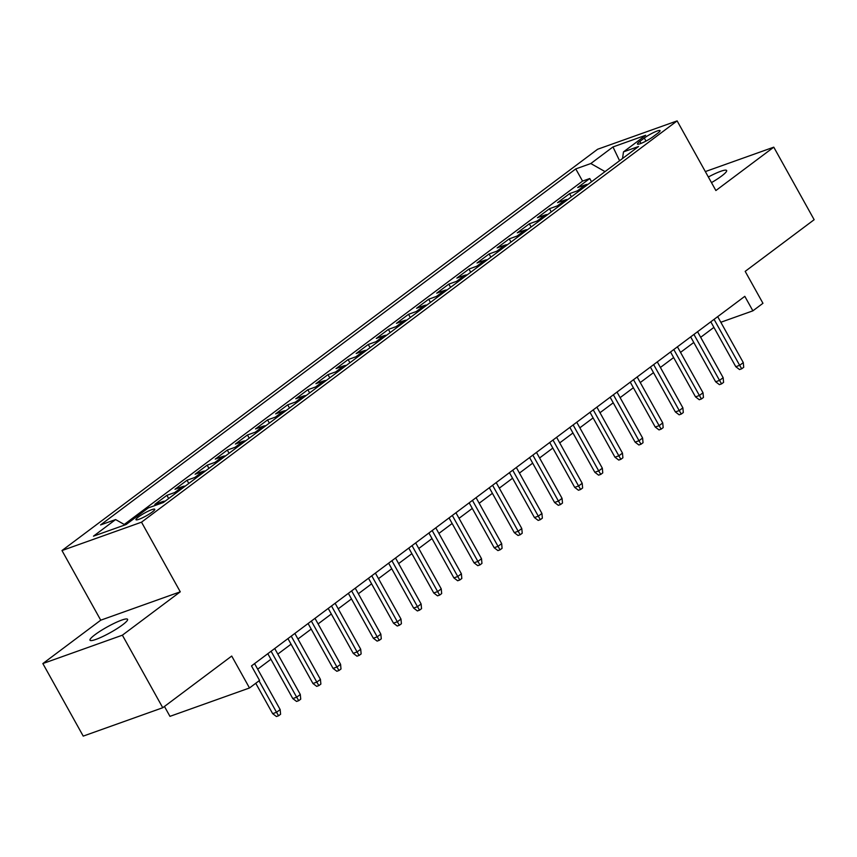 <?xml version="1.0" encoding="UTF-8"?>
<svg xmlns="http://www.w3.org/2000/svg" width="857" height="857" viewBox="0 0 857 857"><rect width="100%" height="100%" fill="white"/><g stroke="black" fill="none" stroke-linecap="round" stroke-linejoin="round"><path stroke-width="1.29" d="M122.551 624.86A21.5 3.235 -29.1 0 0 127.575 619.311A21.5 3.235 -29.1 0 0 114.988 622.932A21.5 3.235 -29.1 0 0 95.041 634.673A21.5 3.235 -29.1 0 0 90.006 640.222A21.5 3.235 -29.1 0 0 102.604 636.59A21.5 3.235 -29.1 0 0 122.551 624.86M711.481 182.616A21.5 3.235 -29.1 0 0 721.583 176.06A21.5 3.235 -29.1 0 0 726.618 170.511A21.5 3.235 -29.1 0 0 708.343 176.992M152.246 512.025A10.745 1.618 -29.1 0 0 154.763 509.251A10.745 1.618 -29.1 0 0 148.465 511.061A10.745 1.618 -29.1 0 0 138.491 516.932A10.745 1.618 -29.1 0 0 135.974 519.706A10.745 1.618 -29.1 0 0 142.273 517.896A10.745 1.618 -29.1 0 0 152.246 512.025M164.448 706.457L169.954 716.356L249.494 687.978L259.553 680.437L251.487 665.921L744.808 296.329L752.885 310.834L762.955 303.292L745.183 271.369L814.15 219.703L773.775 147.168L705.332 171.582M42.85 663.564L83.225 736.109L162.755 707.732L122.38 635.187L180.27 591.812L141.512 522.181L61.983 550.548L100.74 620.189L42.85 663.564L122.38 635.187M141.512 522.181L677.126 120.891L597.586 149.268L61.983 550.548M587.998 184.384A13.433 8.902 -126.8 0 0 585.513 184.78L577.672 187.576L589.755 178.524L591.534 181.727M579.943 190.415A13.433 8.902 -126.8 0 0 577.468 190.811L569.616 193.618L571.394 196.81M569.616 193.618L557.532 202.67L565.384 199.863A13.433 8.902 -126.8 0 1 567.859 199.467M547.719 214.55A13.433 8.902 -126.8 0 0 545.245 214.946L537.403 217.753L549.476 208.701L551.265 211.904M527.591 229.644A13.433 8.902 -126.8 0 0 525.105 230.04L517.264 232.836L529.347 223.784L531.126 226.987M507.451 244.727A13.433 8.902 -126.8 0 0 504.977 245.123L497.124 247.919L509.208 238.867L510.997 242.07M487.312 259.81A13.433 8.902 -126.8 0 0 484.837 260.207L476.995 263.003L489.079 253.961L490.857 257.154M467.183 274.893A13.433 8.902 -126.8 0 0 464.708 275.29L456.856 278.097L468.94 269.044L470.718 272.247M447.043 289.977A13.433 8.902 -126.8 0 0 444.569 290.384L436.716 293.18L448.8 284.128L450.589 287.331M426.904 305.071A13.433 8.902 -126.8 0 0 424.429 305.467L416.588 308.263L428.671 299.211L430.45 302.414M406.775 320.154A13.433 8.902 -126.8 0 0 404.3 320.55L396.448 323.346L408.532 314.294L410.31 317.497M386.636 335.237A13.433 8.902 -126.8 0 0 384.161 335.633L376.319 338.44L388.392 329.388L390.181 332.591M366.507 350.32A13.433 8.902 -126.8 0 0 364.021 350.727L356.18 353.523L368.264 344.471L370.042 347.674M346.367 365.414A13.433 8.902 -126.8 0 0 343.893 365.81L336.04 368.606L348.124 359.554L349.902 362.757M326.228 380.497A13.433 8.902 -126.8 0 0 323.753 380.894L315.912 383.69L327.985 374.638L329.774 377.841M306.099 395.58A13.433 8.902 -126.8 0 0 303.614 395.977L295.772 398.784L307.856 389.731L309.634 392.924M285.959 410.664A13.433 8.902 -126.8 0 0 283.485 411.071L275.633 413.867L287.716 404.815L289.495 408.018M265.82 425.758A13.433 8.902 -126.8 0 0 263.345 426.154L255.504 428.95L267.577 419.898L269.366 423.101M245.691 440.841A13.433 8.902 -126.8 0 0 243.206 441.237L235.364 444.033L247.448 434.981L249.226 438.184M225.552 455.924A13.433 8.902 -126.8 0 0 223.077 456.32L215.225 459.127L227.309 450.075L229.098 453.267M205.412 471.007A13.433 8.902 -126.8 0 0 202.938 471.404L195.096 474.21L207.18 465.158L208.958 468.361M185.283 486.101A13.433 8.902 -126.8 0 0 182.809 486.497L174.957 489.293L187.04 480.241L188.819 483.444M165.144 501.184A13.433 8.902 -126.8 0 0 162.669 501.581L154.817 504.377L166.901 495.325L168.69 498.528M644.314 138.052L639.879 141.373A10.413 1.564 -29.1 0 0 637.447 144.062A10.413 1.564 -29.1 0 0 643.553 142.305A10.413 1.564 -29.1 0 0 653.216 136.617L657.64 133.296A10.413 1.564 -29.1 0 0 660.072 130.618A10.413 1.564 -29.1 0 0 653.977 132.364A10.413 1.564 -29.1 0 0 644.314 138.052L645.996 141.073M605.042 171.614L590.816 163.537L575.765 168.915L100.569 524.934L115.609 519.567L93.467 536.161L126.14 524.505L148.282 507.912L163.333 502.534L638.54 146.515L623.489 151.882L622.525 158.513M590.816 163.537L612.969 146.943L645.642 135.288L623.489 151.882M589.755 178.524L582.556 181.095L124.244 524.463M166.901 495.325L174.753 492.529A13.433 8.902 53.2 0 1 177.228 492.132M187.04 480.241L194.882 477.445A13.433 8.902 53.2 0 1 197.367 477.049M207.18 465.158L215.021 462.362A13.433 8.902 53.2 0 1 217.496 461.955M227.309 450.075L235.161 447.268A13.433 8.902 53.2 0 1 237.635 446.872M247.448 434.981L255.29 432.185A13.433 8.902 53.2 0 1 257.764 431.789M267.577 419.898L275.429 417.102A13.433 8.902 53.2 0 1 277.904 416.706M287.716 404.815L295.569 402.019A13.433 8.902 53.2 0 1 298.043 401.612M307.856 389.731L315.697 386.925A13.433 8.902 53.2 0 1 318.172 386.528M327.985 374.638L335.837 371.842A13.433 8.902 53.2 0 1 338.311 371.445M348.124 359.554L355.966 356.758A13.433 8.902 53.2 0 1 358.451 356.362M368.264 344.471L376.105 341.675A13.433 8.902 53.2 0 1 378.58 341.268M388.392 329.388L396.245 326.581A13.433 8.902 53.2 0 1 398.719 326.185M408.532 314.294L416.373 311.498A13.433 8.902 53.2 0 1 418.859 311.102M428.671 299.211L436.513 296.415A13.433 8.902 53.2 0 1 438.988 296.019M448.8 284.128L456.652 281.332A13.433 8.902 53.2 0 1 459.127 280.935M468.94 269.044L476.781 266.238A13.433 8.902 53.2 0 1 479.267 265.841M489.079 253.961L496.921 251.155A13.433 8.902 53.2 0 1 499.395 250.758M509.208 238.867L517.06 236.071A13.433 8.902 53.2 0 1 519.535 235.675M529.347 223.784L537.189 220.988A13.433 8.902 53.2 0 1 539.664 220.592M549.476 208.701L557.329 205.905A13.433 8.902 53.2 0 1 559.803 205.498M249.494 687.978L231.722 656.055L162.755 707.732M677.126 120.891L715.884 190.533L773.775 147.168M720.833 322.264L752.885 310.834M257.678 669.188L270.919 659.269M277.818 654.095L291.059 644.185M297.957 639.011L311.198 629.092M318.086 623.928L331.327 614.008M338.226 608.845L351.466 598.925M358.365 593.762L371.595 583.842M378.494 578.668L391.735 568.748M398.634 563.585L411.874 553.665M418.773 548.501L432.003 538.582M438.902 533.418L452.142 523.498M459.041 518.324L472.282 508.415M479.181 503.241L492.411 493.321M499.31 488.158L512.55 478.238M519.449 473.075L532.69 463.155M539.578 457.981L552.819 448.072M559.717 442.898L572.958 432.978M579.857 427.814L593.098 417.895M599.986 412.731L613.226 402.811M620.125 397.648L633.366 387.728M640.265 382.554L653.505 372.634M660.393 367.471L673.634 357.551M680.533 352.388L693.774 342.468M700.672 337.304L713.902 327.385M582.556 181.095L575.765 168.915M115.609 519.567L125.026 524.902M619.579 160.72L612.969 146.943M180.27 591.812L100.74 620.189M710.807 321.803L735.788 366.7L739.655 365.318L714.074 319.35M743.287 362.597L743.715 367.278L741.701 368.789L739.655 365.318L743.287 362.597L717.695 316.64M741.701 368.789L739.559 369.56L735.788 366.7M690.667 336.887L715.649 381.783L719.526 380.401L693.934 334.434M723.147 377.691L723.587 382.372L721.573 383.872L719.526 380.401L723.147 377.691L697.566 331.723M721.573 383.872L719.419 384.643L715.649 381.783M670.528 351.97L695.52 396.866L699.387 395.484L673.806 349.527M703.008 392.774L703.447 397.455L701.433 398.966L699.387 395.484L703.008 392.774L677.426 346.806M701.433 398.966L699.28 399.726L695.52 396.866M650.399 367.064L675.38 411.949L679.247 410.567L653.666 364.611M682.879 407.857L683.308 412.538L681.294 414.049L679.247 410.567L682.879 407.857L657.298 361.89M681.294 414.049L679.151 414.809L675.38 411.949M630.259 382.147L655.251 427.043L659.119 425.661L633.537 379.694M662.74 422.94L663.179 427.622L661.165 429.132L659.119 425.661L662.74 422.94L637.158 376.973M661.165 429.132L659.012 429.903L655.251 427.043M610.12 397.23L635.112 442.126L638.979 440.744L613.398 394.777M642.6 438.023L643.039 442.715L641.025 444.215L638.979 440.744L642.6 438.023L617.019 392.067M641.025 444.215L638.872 444.987L635.112 442.126M589.991 412.313L614.972 457.21L618.84 455.828L593.258 409.86M622.471 453.117L622.9 457.799L620.886 459.309L618.84 455.828L622.471 453.117L596.89 407.15M620.886 459.309L618.743 460.07L614.972 457.21M569.851 427.407L594.844 472.293L598.711 470.911L573.129 424.954M602.332 468.201L602.771 472.882L600.757 474.392L598.711 470.911L602.332 468.201L576.75 422.233M600.757 474.392L598.604 475.153L594.844 472.293M549.712 442.491L574.704 487.376L578.571 486.005L552.99 440.037M582.192 483.284L582.631 487.965L580.618 489.476L578.571 486.005L582.192 483.284L556.611 437.316M580.618 489.476L578.464 490.247L574.704 487.376M529.583 457.574L554.565 502.47L558.432 501.088L532.85 455.121M562.063 498.367L562.492 503.048L560.478 504.559L558.432 501.088L562.063 498.367L536.482 452.41M560.478 504.559L558.336 505.33L554.565 502.47M509.444 472.657L534.436 517.553L538.303 516.171L512.722 470.204M541.924 513.461L542.363 518.142L540.349 519.653L538.303 516.171L541.924 513.461L516.342 467.493M540.349 519.653L538.196 520.413L534.436 517.553M489.304 487.751L514.296 532.636L518.164 531.254L492.582 485.298M521.795 528.544L522.224 533.225L520.21 534.736L518.164 531.254L521.795 528.544L496.203 482.577M520.21 534.736L518.057 535.496L514.296 532.636M469.175 502.834L494.157 547.719L498.035 546.348L472.443 500.381M501.656 543.627L502.084 548.309L500.07 549.819L498.035 546.348L501.656 543.627L476.074 497.66M500.07 549.819L497.928 550.59L494.157 547.719M449.036 517.917L474.028 562.813L477.895 561.431L452.314 515.464M481.516 558.71L481.955 563.392L479.941 564.902L477.895 561.431L481.516 558.71L455.935 512.754M479.941 564.902L477.788 565.674L474.028 562.813M428.907 533L453.889 577.897L457.756 576.515L432.174 530.547M461.387 573.804L461.816 578.486L459.802 579.985L457.756 576.515L461.387 573.804L435.795 527.837M459.802 579.985L457.659 580.757L453.889 577.897M408.768 548.084L433.749 592.98L437.627 591.598L412.035 545.641M441.248 588.888L441.676 593.569L439.673 595.079L437.627 591.598L441.248 588.888L415.666 542.92M439.673 595.079L437.52 595.84L433.749 592.98M388.628 563.178L413.62 608.063L417.488 606.681L391.906 560.724M421.108 603.971L421.548 608.652L419.534 610.163L417.488 606.681L421.108 603.971L395.527 558.003M419.534 610.163L417.38 610.934L413.62 608.063M368.499 578.261L393.481 623.157L397.348 621.775L371.767 575.808M400.98 619.054L401.408 623.735L399.394 625.246L397.348 621.775L400.98 619.054L375.387 573.097M399.394 625.246L397.252 626.017L393.481 623.157M348.36 593.344L373.341 638.24L377.219 636.858L351.627 590.891M380.84 634.137L381.279 638.829L379.265 640.329L377.219 636.858L380.84 634.137L355.259 588.181M379.265 640.329L377.112 641.1L373.341 638.24M328.22 608.427L353.213 653.323L357.08 651.941L331.498 605.974M360.701 649.231L361.14 653.912L359.126 655.423L357.08 651.941L360.701 649.231L335.119 603.264M359.126 655.423L356.973 656.183L353.213 653.323M308.092 623.521L333.073 668.406L336.94 667.025L311.359 621.068M340.572 664.314L341 668.996L338.986 670.506L336.94 667.025L340.572 664.314L314.99 618.347M338.986 670.506L336.844 671.267L333.073 668.406M287.952 638.604L312.944 683.5L316.811 682.118L291.23 636.151M320.432 679.397L320.872 684.079L318.858 685.589L316.811 682.118L320.432 679.397L294.851 633.43M318.858 685.589L316.704 686.361L312.944 683.5M267.812 653.687L292.805 698.584L296.672 697.202L271.091 651.234M300.293 694.481L300.732 699.173L298.718 700.672L296.672 697.202L300.293 694.481L274.711 648.524M298.718 700.672L296.565 701.444L292.805 698.584M255.761 683.286L272.665 713.667L276.532 712.285L259.028 680.833M280.164 709.575L280.593 714.256L278.579 715.766L276.532 712.285L280.164 709.575L254.583 663.607M278.579 715.766L276.436 716.527L272.665 713.667M577.468 190.811L585.513 184.78M159.616 503.862L162.669 501.581M174.753 492.529L182.809 486.497M194.882 477.445L202.938 471.404M215.021 462.362L223.077 456.32M235.161 447.268L243.206 441.237M255.29 432.185L263.345 426.154M275.429 417.102L283.485 411.071M295.569 402.019L303.614 395.977M315.697 386.925L323.753 380.894M335.837 371.842L343.893 365.81M355.966 356.758L364.021 350.727M376.105 341.675L384.161 335.633M396.245 326.581L404.3 320.55M416.373 311.498L424.429 305.467M436.513 296.415L444.569 290.384M456.652 281.332L464.708 275.29M476.781 266.238L484.837 260.207M496.921 251.155L504.977 245.123M517.06 236.071L525.105 230.04M537.189 220.988L545.245 214.946M557.329 205.905L565.384 199.863M641.015 143.408L639.879 141.373"/></g></svg>
